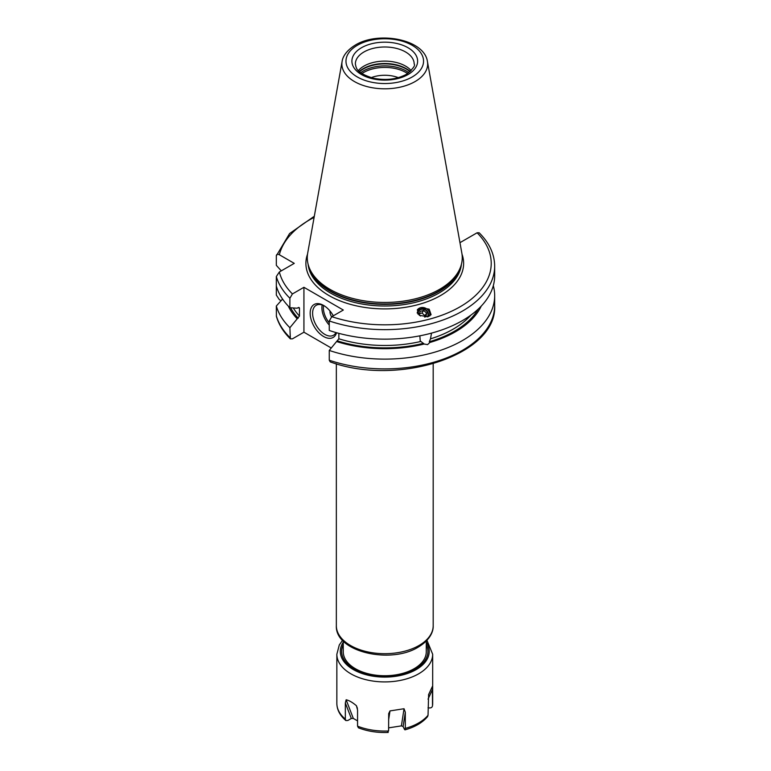 <?xml version="1.0" encoding="UTF-8"?>
<svg xmlns="http://www.w3.org/2000/svg" width="771" height="771" viewBox="0 0 771 771"><rect width="100%" height="100%" fill="white"/><g stroke="black" fill="none" stroke-linecap="round" stroke-linejoin="round"><path stroke-width="1.16" d="M289.886 327.704A109.916 63.453 180 0 1 276.326 306.02L276.404 316.399C278.755 324.485 283.41 331.973 290.359 338.855L289.886 327.704L299.476 316.062A96.857 55.917 180 0 1 293.298 307.957M493.305 285.675A109.916 63.453 180 0 1 494.674 295.669A109.916 63.453 180 0 1 439.451 350.709A109.916 63.453 180 0 1 329.265 350.439L329.265 360.221L330.2 361.878C398.173 386.859 497.603 354.814 494.674 305.451A109.916 63.453 0 0 1 439.451 360.491A109.916 63.453 0 0 1 329.265 360.221M281.29 270.852L276.326 265.33L276.326 255.837C276.471 254.237 277.483 253.881 279.362 254.758L294.262 263.364L279.362 271.97L276.326 276.548L276.326 295.091L279.362 299.668L281.126 300.69M290.359 338.855L292.421 338.855L303.928 332.205L303.928 287.304L292.421 293.944L289.886 298.232L289.886 307.735L297.192 308.207L298.204 307.619L299.476 308.294L299.476 316.062M298.705 307.446A96.857 55.917 180 0 0 299.476 308.294L299.264 307.639M331.27 348L303.928 332.205M459.959 242.672L477.104 232.784L479.167 232.784C489.344 242.913 494.519 254.045 494.674 266.188A109.916 63.453 180 0 1 439.451 321.237A109.916 63.453 180 0 1 329.265 320.967L329.265 330.47A109.916 63.453 180 0 0 439.451 330.74A109.916 63.453 180 0 0 494.674 275.69L494.674 266.188M276.326 306.02L282.581 299.071M276.326 255.837L289.588 233.555L314.308 216.246M297.192 318.799A99.96 57.709 180 0 1 288.306 306.116M481.22 306.116A99.96 57.709 0 0 1 429.881 342.478L427.577 344.618L424.098 344.03L420.234 340.888L419.858 335.828M329.265 350.439L336.57 341.534A99.96 57.709 0 0 0 424.098 344.03M429.881 342.478L429.293 341.755L430.469 338.864A96.857 55.917 0 0 0 470.956 315.069M336.57 341.534L338.855 338.797A96.857 55.917 0 0 0 420.802 341.466M431.538 333.111L430.469 338.864M338.855 333.351L338.855 338.797M289.886 307.735A109.916 63.453 180 0 1 276.326 286.051M303.928 287.304L343.307 310.038L331.8 316.679L329.265 320.967M427.895 316.765L431.095 314.703L429.168 309.161L420.571 307.706L417.371 309.769L419.299 315.31L427.895 316.765M439.557 289.347A77.486 44.737 180 0 1 362.062 300.488A77.486 44.737 180 0 1 308.679 266.197A77.486 44.737 180 0 1 307.696 253.1L342.102 61.487A42.897 24.768 0 0 0 366.321 86.4A42.897 24.768 0 0 0 415.097 81.553A42.897 24.768 0 0 0 427.423 61.487L461.839 253.1A77.486 44.737 0 0 1 460.846 266.197A77.486 44.737 0 0 1 439.557 289.347M358.37 70.614A29.404 16.972 180 0 1 363.97 66.084A29.404 16.972 0 0 1 411.155 70.614M398.328 77.659A24.209 13.984 0 0 0 371.198 77.659M357.561 720.885L353.33 718.447L351.316 718.476L347.817 720.5L345.871 720.557L345.331 719.112L345.331 702.95L346.14 699.779C349.041 700.396 352.463 702.371 356.414 705.716L357.561 710.004L357.561 726.166L358.428 727.814C367.507 731.322 377.443 732.864 388.218 732.45M388.603 727.863L401.402 725.877L403.117 726.494L404.399 729.25L405.315 728.393L405.315 712.231L404.033 708.732L390.001 710.91L388.7 713.57L388.603 730.975L387.697 731.833M428.04 707.749L429.119 707.923C431.172 708.077 432.309 707.315 432.521 705.619L432.386 686.441L428.628 694.546L428.04 715.266A47.908 27.66 180 0 1 418.643 722.957A47.908 27.66 0 0 1 405.315 728.393M432.521 705.619L432.676 703.403A47.908 27.66 180 0 1 432.521 705.619M428.04 715.266L427.548 716.664C422.402 722.678 414.865 727.082 404.968 729.858L404.399 729.25M426.276 641.038L426.276 651.765A41.509 23.968 180 0 1 414.114 668.717A41.509 23.968 180 0 1 368.875 673.912A41.509 23.968 180 0 1 343.249 651.765L343.249 641.038M336.551 332.715A19.024 10.987 60 0 1 323.618 336.513A19.024 10.987 60 0 1 310.164 313.219A19.024 10.987 60 0 1 323.618 305.451L323.618 305.451A19.024 10.987 60 0 1 333.313 315.811M335.973 332.552A17.299 9.984 -120 0 1 333.486 335.25A17.299 9.984 -120 0 1 324.842 334.402A17.299 9.984 60 0 1 313.537 319.155A17.299 9.984 60 0 1 316.187 305.297A17.299 9.984 60 0 1 324.244 305.827M331.597 316.804A6.92 3.99 60 0 1 330.007 311.012M429.784 315.956A7.093 6.361 33.3 0 0 427.452 309.46A7.093 6.361 33.3 0 0 420.571 307.706A7.093 6.361 -146.7 0 0 417.265 309.942M428.242 316.659A5.889 5.281 33.3 0 0 426.855 310.809A5.889 5.281 33.3 0 0 420.821 309.046A5.889 5.281 33.3 0 0 417.207 313.026M418.046 314.24A5.185 4.655 -146.7 0 1 421.236 309.412A5.185 4.655 33.3 0 1 426.864 311.32A5.185 4.655 33.3 0 1 427.385 316.881M424.628 317.064L426.035 316.679L426.652 313.093L423.645 310.472L420.022 311.455L419.414 315.04L420.523 316.014M423.645 310.472L421.968 313.026L419.646 313.652M426.652 313.093L424.975 315.638L421.968 313.026M424.734 317.035L424.975 315.638M276.326 315.802A109.916 63.453 0 0 0 289.886 337.486M298.204 318.211A98.582 56.919 180 0 1 290.571 307.774M478.222 309.094A98.582 56.919 180 0 1 429.293 341.755M423.52 343.307A98.582 56.919 180 0 1 337.582 340.946M276.326 276.548A109.916 63.453 0 0 0 289.886 298.232M279.362 271.97A106.456 61.458 0 0 0 292.421 293.944M331.8 316.679A106.456 61.458 0 0 0 460.036 306.829A106.456 61.458 0 0 0 477.104 232.784M314.105 217.393A106.456 61.458 0 0 0 279.362 254.758M462.002 254.16A78.864 45.537 0 0 1 440.53 295.563A78.864 45.537 180 0 1 347.335 303.446A78.864 45.537 180 0 1 307.523 254.16M308.092 264.193A76.792 44.333 180 0 0 357.407 303.099A76.792 44.333 180 0 0 439.065 293.019A76.792 44.333 0 0 0 461.434 264.193M460.73 266.544A76.792 44.333 0 0 1 439.065 291.399A76.792 44.333 180 0 1 360.664 302.145A76.792 44.333 180 0 1 308.795 266.544M308.679 266.197L309.296 268.019A76.859 44.381 180 0 0 362.245 302.039A76.859 44.381 180 0 0 439.113 290.985A76.859 44.381 0 0 0 460.229 268.019L460.846 266.197M412.186 76.975A38.781 22.388 0 0 0 412.186 45.306A38.781 22.388 0 0 0 357.339 45.306A38.781 22.388 0 0 0 357.339 76.975A38.781 22.388 0 0 0 412.186 76.975M361.522 47.725A32.864 18.976 0 0 0 361.522 74.556A32.864 18.976 0 0 0 408.004 74.556A32.864 18.976 0 0 0 408.004 47.725A32.864 18.976 0 0 0 361.522 47.725M363.97 51.965A29.404 16.972 0 0 0 355.364 63.964C356.318 68.012 355.807 72.744 373.097 78.15C385.635 80.695 396.689 79.442 406.269 74.382C412.996 68.87 415.627 65.39 414.162 63.964A29.404 16.972 0 0 0 396.015 48.284A29.404 16.972 0 0 0 363.97 51.965M410.259 71.501A30.368 17.531 0 0 0 363.286 68.638A30.368 17.531 180 0 0 359.267 71.501M359.479 71.693A30.445 17.579 180 0 1 363.237 69.043A30.445 17.579 0 0 1 410.047 71.693M408.832 72.696A30.445 17.579 0 0 0 363.237 71.028A30.445 17.579 180 0 0 360.693 72.696M361.927 73.563A29.828 17.222 180 0 1 363.671 72.474A29.828 17.222 0 0 1 407.599 73.563M426.961 640.315L432.676 654.261A47.908 27.66 180 0 1 418.643 673.815A47.908 27.66 180 0 1 366.427 679.81A47.908 27.66 180 0 1 336.85 654.261L336.85 703.403A47.908 27.66 0 0 0 345.331 719.112M426.276 642.253A44.448 25.665 180 0 1 416.195 669.585A44.448 25.665 0 0 1 360.568 672.958A44.448 25.665 0 0 1 343.249 642.253M357.561 726.166A47.908 27.66 0 0 0 388.603 730.975M351.316 718.476L345.331 702.95M353.33 718.447L346.14 699.779M357.416 708.318L356.414 705.716M388.603 720.008L390.001 710.91M401.402 725.877L404.033 708.732M403.117 726.494L405.315 712.231M428.04 699.162L432.521 689.457M428.522 694.806L432.386 686.441M343.249 644.652A43.137 24.903 0 0 0 362.939 672.919A43.137 24.903 0 0 0 415.27 669.045A43.137 24.903 180 0 0 426.276 644.652M419.01 645.5A48.428 27.958 0 0 0 433.186 625.734C433.495 631.073 430.44 639.766 418.287 647.091C390.646 664.429 335.028 652.025 336.339 625.734A48.428 27.958 0 0 0 366.235 651.562A48.428 27.958 0 0 0 419.01 645.5M322.191 304.959A17.299 9.984 -120 0 0 329.265 325.063M323.569 305.499A16.258 9.387 -120 0 0 329.265 322.847M494.674 295.669L494.674 305.451M427.423 61.487C424.378 39.302 378.522 30.734 355.267 45.103C344.743 51.561 342.449 58.403 342.102 61.487M432.676 654.261L432.676 703.403M342.565 640.315L339.288 644.97L336.85 654.261M336.85 703.403C336.946 709.783 339.953 715.507 345.871 720.557M433.186 363.787L433.186 625.734M336.339 363.787L336.339 625.734"/></g></svg>
